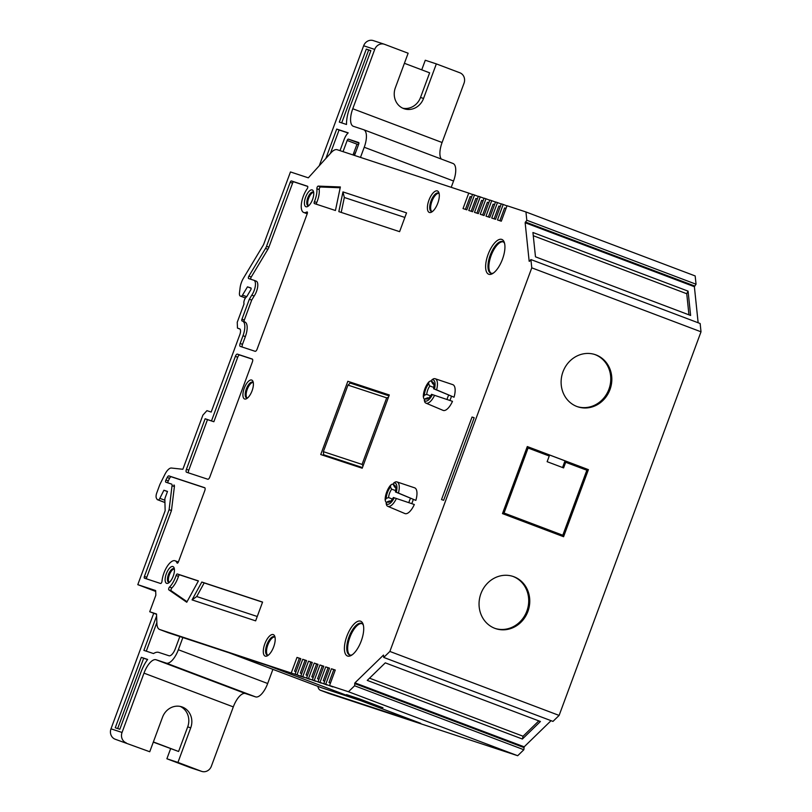 <?xml version="1.0" encoding="UTF-8"?>
<svg xmlns="http://www.w3.org/2000/svg" width="812" height="812" viewBox="0 0 812 812"><rect width="100%" height="100%" fill="white"/><g stroke="black" fill="none" stroke-linecap="round" stroke-linejoin="round"><path stroke-width="1.22" d="M439.201 193.875A9.805 3.989 -69.3 0 0 438.287 193.073A9.805 3.989 -69.3 0 0 438.196 193.043A9.805 3.989 -69.3 0 0 431.02 200.94A9.805 3.989 -69.3 0 0 431.355 211.424A9.805 3.989 -69.3 0 0 431.395 211.435A9.805 3.989 -69.3 0 0 432.563 211.424M438.713 193.327A9.785 3.979 -69.3 0 0 431.984 201.173A9.785 3.979 -69.3 0 0 431.842 211.516M429.375 212.47A11.49 4.669 110.7 0 1 428.919 200.229A11.49 4.669 110.7 0 1 437.343 190.921A11.49 4.669 110.7 0 1 438.937 192.809A11.49 4.669 110.7 0 1 437.729 203.345A11.49 4.669 110.7 0 1 431.669 212.054A11.49 4.669 110.7 0 1 429.375 212.47M275.075 637.542A9.805 3.989 -69.3 0 0 274.172 636.75A9.805 3.989 -69.3 0 0 274.08 636.709A9.805 3.989 -69.3 0 0 266.904 644.616A9.805 3.989 -69.3 0 0 267.239 655.091A9.805 3.989 -69.3 0 0 267.27 655.101A9.805 3.989 -69.3 0 0 268.447 655.091M274.598 636.994A9.785 3.979 -69.3 0 0 267.869 644.85A9.785 3.979 -69.3 0 0 267.727 655.182M265.25 656.137A11.49 4.669 110.7 0 1 264.803 643.906A11.49 4.669 110.7 0 1 273.228 634.588A11.49 4.669 110.7 0 1 274.821 636.476A11.49 4.669 110.7 0 1 273.614 647.022A11.49 4.669 110.7 0 1 267.544 655.72A11.49 4.669 110.7 0 1 265.25 656.137M253.314 382.777A8.435 3.431 -69.3 0 0 252.593 382.188A8.435 3.431 -69.3 0 0 252.512 382.158A8.435 3.431 -69.3 0 0 246.34 388.948A8.435 3.431 -69.3 0 0 246.635 397.961A8.435 3.431 -69.3 0 0 246.665 397.971A8.435 3.431 -69.3 0 0 247.569 397.992M253.019 382.442A8.414 3.421 -69.3 0 0 247.305 389.202A8.414 3.421 -69.3 0 0 247.122 398.042M244.645 398.996A10.109 4.111 110.7 0 1 244.25 388.227A10.109 4.111 110.7 0 1 251.659 380.036A10.109 4.111 110.7 0 1 253.07 381.701A10.109 4.111 110.7 0 1 252.004 390.978A10.109 4.111 110.7 0 1 246.665 398.631A10.109 4.111 110.7 0 1 244.645 398.996M504.597 243.478A16.89 6.872 -69.3 0 0 502.811 241.631A16.89 6.872 -69.3 0 0 502.598 241.55A16.89 6.872 -69.3 0 0 490.215 255.222A16.89 6.872 -69.3 0 0 490.864 273.228A16.89 6.872 -69.3 0 0 490.874 273.238A16.89 6.872 -69.3 0 0 493.432 273.035M503.237 241.854A16.859 6.861 -69.3 0 0 491.219 255.303A16.859 6.861 -69.3 0 0 491.331 273.35M488.824 274.283A18.605 7.572 110.7 0 1 488.083 254.471A18.605 7.572 110.7 0 1 501.735 239.398A18.605 7.572 110.7 0 1 504.323 242.453A18.605 7.572 110.7 0 1 502.354 259.515A18.605 7.572 110.7 0 1 492.539 273.614A18.605 7.572 110.7 0 1 488.824 274.283M363.38 625.24A16.89 6.872 -69.3 0 0 361.594 623.393A16.89 6.872 -69.3 0 0 361.381 623.311A16.89 6.872 -69.3 0 0 348.998 636.984A16.89 6.872 -69.3 0 0 349.647 655A16.89 6.872 -69.3 0 0 349.657 655A16.89 6.872 -69.3 0 0 352.215 654.797M362.02 623.616A16.859 6.861 -69.3 0 0 349.992 637.065A16.859 6.861 -69.3 0 0 350.114 655.111M347.607 656.055A18.605 7.572 110.7 0 1 346.866 636.232A18.605 7.572 110.7 0 1 360.518 621.16A18.605 7.572 110.7 0 1 363.096 624.215A18.605 7.572 110.7 0 1 361.137 641.277A18.605 7.572 110.7 0 1 351.322 655.375A18.605 7.572 110.7 0 1 347.607 656.055M174.387 569.131A7.267 2.954 -69.3 0 0 173.849 568.715A7.267 2.954 -69.3 0 0 173.758 568.684A7.267 2.954 -69.3 0 0 168.439 574.561A7.267 2.954 -69.3 0 0 168.713 582.316A7.267 2.954 -69.3 0 0 168.723 582.316A7.267 2.954 -69.3 0 0 169.383 582.356M174.255 568.989A7.227 2.943 -69.3 0 0 169.383 574.794A7.227 2.943 -69.3 0 0 169.2 582.377M166.663 583.361A8.973 3.654 110.7 0 1 166.308 573.8A8.973 3.654 110.7 0 1 172.895 566.532A8.973 3.654 110.7 0 1 174.144 568.004A8.973 3.654 110.7 0 1 173.2 576.236A8.973 3.654 110.7 0 1 168.46 583.036A8.973 3.654 110.7 0 1 166.663 583.361M313.696 192.525A7.267 2.954 -69.3 0 0 313.168 192.109A7.267 2.954 -69.3 0 0 313.077 192.079A7.267 2.954 -69.3 0 0 307.748 197.966A7.267 2.954 -69.3 0 0 308.022 205.71A7.267 2.954 -69.3 0 0 308.032 205.71A7.267 2.954 -69.3 0 0 308.702 205.751M313.564 192.383A7.227 2.943 -69.3 0 0 308.692 198.189A7.227 2.943 -69.3 0 0 308.509 205.771M305.972 206.755A8.973 3.654 110.7 0 1 305.616 197.194A8.973 3.654 110.7 0 1 312.204 189.927A8.973 3.654 110.7 0 1 313.452 191.399A8.973 3.654 110.7 0 1 312.508 199.63A8.973 3.654 110.7 0 1 307.768 206.431A8.973 3.654 110.7 0 1 305.972 206.755M513.955 576.753A27.506 25.121 108.2 0 0 513.022 576.429A27.506 25.121 108.2 0 0 480.724 594.171A27.506 25.121 108.2 0 0 494.873 628.346A27.506 25.121 108.2 0 0 495.797 628.671A27.506 25.121 108.2 0 0 528.094 610.928A27.506 25.121 108.2 0 0 513.955 576.753M495.269 628.488A27.506 25.121 108.2 0 0 527.14 610.289A27.506 25.121 108.2 0 0 512.89 576.398A27.506 25.121 108.2 0 0 512.494 576.256M596.008 354.915A27.506 25.121 108.2 0 0 595.084 354.59A27.506 25.121 108.2 0 0 562.787 372.332A27.506 25.121 108.2 0 0 576.926 406.507A27.506 25.121 108.2 0 0 577.86 406.832A27.506 25.121 108.2 0 0 610.157 389.09A27.506 25.121 108.2 0 0 596.008 354.915M577.332 406.65A27.506 25.121 108.2 0 0 609.193 388.451A27.506 25.121 108.2 0 0 594.952 354.57A27.506 25.121 108.2 0 0 594.546 354.418M177.239 563.173A1.654 0.67 -69.3 0 0 178.447 561.833L204.786 490.621A2.751 1.117 110.7 0 0 204.695 487.697A2.751 1.117 110.7 0 1 204.695 487.697L168.937 475.903A2.751 1.117 -69.3 0 0 167.201 477.476L165.932 480.034A1.654 0.67 -69.3 0 0 165.81 482.186A1.654 0.67 -69.3 0 0 165.831 482.186L171.596 484.094A2.751 1.117 110.7 0 1 171.616 484.094A2.751 1.117 110.7 0 1 172.042 485.688L169.109 509.682L144.414 576.418A1.654 0.67 -69.3 0 0 144.475 578.174A1.654 0.67 -69.3 0 0 144.485 578.185L160.583 583.493A1.654 0.67 -69.3 0 0 161.446 582.854A1.654 0.67 -69.3 0 0 162.004 581.25A15.134 6.151 110.7 0 1 167.15 566.471A15.134 6.151 110.7 0 1 175.128 560.798A15.134 6.151 110.7 0 1 177.016 562.939A1.654 0.67 -69.3 0 0 177.229 563.163A1.654 0.67 -69.3 0 0 177.239 563.173M305.992 213.343A15.134 6.151 -69.3 0 0 306.094 213.383A15.134 6.151 -69.3 0 0 306.195 213.414A15.134 6.151 -69.3 0 0 307.281 213.536M240.139 343.466A2.751 1.117 110.7 0 0 240.23 346.389A2.751 1.117 110.7 0 1 240.23 346.389L255.13 351.302A2.751 1.117 110.7 0 0 257.15 349.069L307.23 213.698A1.654 0.67 -69.3 0 0 307.169 211.942A1.654 0.67 -69.3 0 0 306.834 211.993A15.134 6.151 110.7 0 1 303.84 212.531A15.134 6.151 110.7 0 1 303.739 212.49A15.134 6.151 110.7 0 1 301.475 203.193A15.134 6.151 110.7 0 1 307.159 188.831A1.654 0.67 -69.3 0 0 307.778 187.267A1.654 0.67 -69.3 0 0 307.535 186.252A1.654 0.67 -69.3 0 0 307.525 186.252L291.427 180.944A1.654 0.67 -69.3 0 0 290.219 182.274L266.539 246.3A5.501 2.233 110.7 0 1 265.524 248.421L248.878 276.151A1.654 0.67 -69.3 0 0 248.634 278.546A1.654 0.67 -69.3 0 0 248.645 278.546L253.547 280.16A9.632 3.918 110.7 0 1 253.862 280.241A9.632 3.918 110.7 0 1 255.313 286.068A9.632 3.918 110.7 0 1 251.791 295.152L249.345 299.222L241.966 319.177A1.654 0.67 -69.3 0 0 242.017 320.933A1.654 0.67 -69.3 0 0 242.027 320.933L242.453 321.075A13.753 5.593 110.7 0 1 242.544 321.105A13.753 5.593 110.7 0 1 243.001 335.721L240.139 343.466L242.483 344.349L245.346 336.615A13.753 5.593 -69.3 0 0 244.899 321.999A13.753 5.593 -69.3 0 0 244.808 321.968L242.636 321.146M428.655 398.103L427.701 397.768A7.44 3.025 -69.3 0 0 428.005 397.931A7.44 3.025 -69.3 0 0 428.025 397.941A7.44 3.025 -69.3 0 0 428.827 397.951M433.811 387.425L429.863 386.004A7.44 3.025 -69.3 0 0 426.757 394.399L430.563 395.901M433.902 384.533A7.44 3.025 -69.3 0 0 433.263 384.005A7.44 3.025 -69.3 0 0 433.192 383.985A7.44 3.025 -69.3 0 0 432.826 383.924L433.659 384.259M448.701 395.2A7.034 2.862 -69.3 0 0 447.036 399.504M390.176 501.177L389.537 500.953A7.44 3.025 -69.3 0 0 389.831 501.105A7.44 3.025 -69.3 0 0 389.861 501.116A7.44 3.025 -69.3 0 0 390.653 501.136M395.647 490.61L391.699 489.189A7.44 3.025 -69.3 0 0 388.593 497.573L392.399 499.075M395.728 487.707A7.44 3.025 -69.3 0 0 395.099 487.19A7.44 3.025 -69.3 0 0 395.028 487.159A7.44 3.025 -69.3 0 0 394.662 487.098L395.708 487.525M410.537 498.385A7.034 2.862 -69.3 0 0 408.872 502.679M394.236 497.786L393.353 497.492A9.145 3.725 110.7 0 1 389.77 501.806A9.145 3.725 110.7 0 1 387.862 502.192A9.145 3.725 110.7 0 1 387.243 501.806L386.116 503.511A11.338 4.608 -69.3 0 0 394.236 497.786L396.398 498.507A13.043 5.308 110.7 0 1 387.974 506.394A13.043 5.308 110.7 0 1 387.811 506.333A13.043 5.308 110.7 0 1 386.685 505.358L386.116 503.511M432.4 394.602L431.517 394.317A9.145 3.725 110.7 0 1 427.934 398.631A9.145 3.725 110.7 0 1 426.026 399.007A9.145 3.725 110.7 0 1 425.407 398.621L424.28 400.336A11.338 4.608 -69.3 0 0 432.4 394.602L434.572 395.332A13.043 5.308 110.7 0 1 426.138 403.209A13.043 5.308 110.7 0 1 425.975 403.148A13.043 5.308 110.7 0 1 424.859 402.184L424.28 400.336M328.738 693.397A16.504 6.709 -69.3 0 0 328.85 693.448A16.504 6.709 -69.3 0 0 328.962 693.489L517.701 755.718L348.46 691.743L354.6 685.775L354.945 682.851L383.497 655.061L383.731 657.426L552.972 721.401L559.113 715.423L389.872 651.447L383.731 657.426M442.895 410.293A13.753 5.593 -69.3 0 0 443.058 410.364A13.753 5.593 -69.3 0 0 443.23 410.436A13.753 5.593 -69.3 0 0 452.487 401.331L434.572 395.332M404.731 513.468A13.753 5.593 -69.3 0 0 404.894 513.549A13.753 5.593 -69.3 0 0 405.066 513.61A13.753 5.593 -69.3 0 0 414.323 504.506L396.398 498.507M394.967 482.978A11.338 4.608 -69.3 0 0 393.718 482.957L395.332 481.983A13.043 5.308 110.7 0 1 397.017 481.922A13.043 5.308 110.7 0 1 397.027 481.932A13.043 5.308 110.7 0 1 398.418 493.057L396.297 492.214A11.338 4.608 -69.3 0 0 394.967 482.978M433.131 379.803A11.338 4.608 -69.3 0 0 431.882 379.783L433.506 378.798A13.043 5.308 110.7 0 1 435.191 378.747A13.043 5.308 110.7 0 1 435.202 378.747A13.043 5.308 110.7 0 1 436.592 389.872L434.461 389.039A11.338 4.608 -69.3 0 0 433.131 379.803M354.245 155.346A7.826 3.187 110.7 0 1 355.829 151.905M319.278 165.729L363.654 45.766A8.252 7.541 -71.8 0 1 373.287 40.6L384.35 44.244A8.252 7.541 108.2 0 1 384.624 44.345L408.131 53.227L395.342 87.797A16.504 15.073 108.2 0 0 403.726 108.605A16.504 15.073 108.2 0 0 404.285 108.798A16.504 15.073 108.2 0 0 423.549 98.455L436.338 63.894L459.846 72.775A8.252 7.541 108.2 0 1 464.038 83.179L442.083 142.506A16.504 6.709 -69.3 0 0 441.322 159.061M404.406 63.295L429.629 72.826L420.525 97.46A16.504 15.073 -71.8 0 1 402.793 108.209M201.457 771.298A8.252 7.541 108.2 0 0 201.731 771.4L190.668 767.756A8.252 7.541 -71.8 0 1 190.394 767.655L201.457 771.298L177.95 762.417L190.729 727.846A16.504 15.073 108.2 0 0 181.797 706.846A16.504 15.073 108.2 0 0 162.532 717.189L149.743 751.75L115.172 739.224A8.252 7.541 -71.8 0 1 110.99 728.821L153.732 613.263M180.254 706.43A16.504 15.073 -71.8 0 1 187.704 726.852L178.589 751.486L153.295 742.138M502.973 512.676L504.039 513.022L528.084 448.021L527.018 447.676L502.973 512.676L562.797 535.24L586.843 470.239L564.624 461.886L562.543 467.519M527.272 446.59L587.35 469.295L562.543 536.316M321.268 687.632A13.753 5.593 -69.3 0 0 321.359 687.673A13.753 5.593 -69.3 0 0 321.45 687.703L360.741 700.665M369.531 678.193L523.07 736.23L538.823 720.894M688.079 291.143L690.616 315.472L535.484 256.825L532.936 232.506L688.079 291.143L686.749 293.741L688.952 314.843M686.749 293.741L533.281 235.724M363.796 129.758L452.893 163.435A16.504 6.709 110.7 0 1 453.005 163.476A16.504 6.709 110.7 0 1 453.553 181.015L451.218 187.328M360.477 157.406L364.233 147.256A16.504 6.709 -69.3 0 0 363.685 129.717A16.504 6.709 -69.3 0 0 363.573 129.676L353.423 126.327A16.504 6.709 110.7 0 1 353.311 126.286A16.504 6.709 110.7 0 1 352.763 108.747L374.718 49.42L363.654 45.766M341.7 122.886L368.648 50.019L366.303 49.106L339.304 122.094L346.511 124.48A24.35 9.906 110.7 0 1 349.739 107.742L370.871 50.618L366.303 49.106M330.393 153.458L339.071 129.991L336.716 129.067L325.845 158.482M146.282 651.163L156.848 622.591M156.604 615.983L143.886 650.382L153.519 653.558A24.35 9.906 110.7 0 1 158.817 652.412L168.967 655.751A8.658 3.522 -69.3 0 0 175.321 648.737L179.828 636.547M117.659 728.557L143.653 658.268L141.308 657.355L115.253 727.765L119.831 729.267L140.963 672.133A24.35 9.906 110.7 0 1 147.632 659.435L141.308 657.355M384.35 44.244A8.252 7.541 108.2 0 0 374.718 49.42M272.903 669.362L267.676 683.501A16.504 6.709 110.7 0 1 255.567 696.879L245.417 693.529A16.504 6.709 -69.3 0 0 233.308 706.897L211.364 766.234A8.252 7.541 108.2 0 1 201.731 771.4M421.732 69.842L425.285 60.25L436.338 63.894M336.716 129.067L348.216 132.863A9.49 3.857 110.7 0 0 344.136 139.471L340.005 150.656M343.04 151.651L347.171 140.476A1.654 0.67 110.7 0 1 348.378 139.136L358.701 142.536A1.38 0.558 110.7 0 1 358.752 143.998L354.519 155.437M110.99 728.821L122.044 732.465L143.988 673.138A16.504 6.709 110.7 0 1 156.097 659.76L166.247 663.11A16.504 6.709 -69.3 0 0 178.356 649.742L182.862 637.552M122.044 732.465A8.252 7.541 108.2 0 0 126.236 742.868M115.172 739.224L149.743 751.75M177.95 762.417L166.886 758.773L170.621 748.684M190.394 767.655L166.886 758.773M368.648 50.019L370.82 50.74M147.551 659.547L143.653 658.268M348.104 132.965L339.071 129.991M358.508 144.658L356.996 144.171L353.017 154.94M431.882 379.783L431.639 381.782A9.145 3.725 110.7 0 1 433.679 383.437A9.145 3.725 110.7 0 1 433.578 388.745L434.461 389.039M431.7 381.244L430.543 380.889L428.868 381.914A11.338 4.608 -69.3 0 0 423.326 396.895L423.915 398.814L424.97 399.281M423.326 396.895L424.453 395.18A9.145 3.725 110.7 0 1 428.624 383.914L428.868 381.914M393.718 482.957L393.475 484.967A9.145 3.725 110.7 0 1 395.515 486.621A9.145 3.725 110.7 0 1 395.414 491.93L396.297 492.214M393.536 484.419L392.379 484.064L390.694 485.089A11.338 4.608 -69.3 0 0 385.152 500.07L385.751 501.989L386.806 502.466M385.152 500.07L386.279 498.365A9.145 3.725 110.7 0 1 390.45 487.088L390.694 485.089M398.418 493.057L415.845 500.385A13.753 5.593 -69.3 0 0 414.617 487.819L397.027 481.932M436.592 389.872L454.02 397.2A13.753 5.593 -69.3 0 0 452.791 384.644L435.202 378.747M588.406 469.651L527.292 446.549L502.476 513.61L563.589 536.712L588.406 469.651L587.35 469.295M559.113 715.423L701.01 331.803L531.779 267.838L389.872 651.447M701.01 331.803L700.147 323.521L530.906 259.556L531.779 267.838M530.906 259.556L529.434 261.362M698.147 322.77L694.382 286.707L696.046 284.22L695.173 275.938L525.943 211.962L526.805 220.245L696.046 284.22M526.805 220.245L525.151 222.732L529.17 261.271M251.081 288.209L247.477 286.849L242.514 295.111A2.751 1.117 110.7 0 1 241.002 296.289L240.362 296.075A5.501 2.233 110.7 0 1 240.332 296.065A5.501 2.233 110.7 0 1 239.479 292.888L240.108 287.742A11.003 4.476 110.7 0 1 243.458 278.171L263.555 244.676L290.463 171.941L308.327 177.828L331.012 152.768A16.504 6.709 110.7 0 1 337.193 149.723L468.747 193.104L463.023 208.582L466.849 209.841L472.574 194.362L474.492 195.002L468.768 210.47L472.594 211.739L478.319 196.26L480.227 196.89L474.502 212.368L478.339 213.627L484.064 198.148L485.972 198.788L480.247 214.256L484.074 215.525L489.798 200.046L491.717 200.676L485.992 216.154L489.819 217.413L495.543 201.944L497.462 202.574L491.737 218.052L495.564 219.311L501.288 203.832L503.196 204.462L497.472 219.94L501.298 221.199L507.023 205.73L525.943 211.962M239.987 329.063L237.469 328.109L237.246 322.252L244.047 303.871A4.131 1.675 -69.3 0 1 244.402 300.014A4.131 1.675 -69.3 0 1 246.665 296.776L250.685 289.965A1.38 0.558 -69.3 0 0 250.898 287.966L247.477 286.849M164.937 502.526L157.234 499.613L156.401 498.121A5.501 2.233 -69.3 0 1 156.797 492.813L159.66 485.068A5.501 2.233 110.7 0 1 160.228 483.759L164.887 474.411A11.003 4.476 -69.3 0 1 171.444 468.037L182.862 469.275L202.898 415.115L206.928 410.659L211.181 412.06L239.814 334.676A5.501 2.233 -69.3 0 0 239.631 328.83A5.501 2.233 -69.3 0 0 239.591 328.809L237.469 328.109M157.234 499.613L158.117 499.908A2.751 1.117 -69.3 0 0 159.852 498.335L163.892 490.235L167.505 491.422L165.222 497.604A2.751 1.117 -69.3 0 0 164.856 499.502L165.151 510.697L137.796 584.66L155.691 591.42M167.455 491.575L163.892 490.235M298.38 675.391L159.72 629.513A16.504 6.709 110.7 0 1 159.609 629.473A16.504 6.709 110.7 0 1 156.889 623.494L156.533 613.994L149.723 611.74L155.833 595.237L155.66 590.547L137.796 584.66M149.723 611.74L156.543 614.319M517.701 755.718L523.841 749.74L524.176 746.827L551.054 720.68M354.6 685.775L523.841 749.74M522.39 739.032L540.427 721.492L385.284 662.856L367.257 680.395L522.39 739.032L523.07 736.23M317.888 686.363A16.504 6.709 -69.3 0 0 320.385 690.251A16.504 6.709 -69.3 0 0 320.496 690.281L420.707 723.33L268.386 665.749L168.185 632.71A16.504 6.709 110.7 0 1 168.074 632.67A16.504 6.709 110.7 0 1 167.962 632.629M359.452 698.888L382.949 707.77L346.491 694.615L359.452 698.888M298.319 675.554L302.145 676.812L295.101 674.153L300.826 658.674L296.999 657.415L291.275 672.884M348.46 691.743L329.55 685.511L335.275 670.032L331.448 668.773L325.724 684.252L323.805 683.613L329.53 668.144L325.703 666.875L319.979 682.354L318.071 681.725L323.795 666.246L319.958 664.987L314.234 680.466L312.326 679.827L318.05 664.358L314.224 663.089L308.499 678.568L306.581 677.939L312.305 662.46L308.479 661.201L302.754 676.68L300.836 676.041L306.56 660.572L302.734 659.303L297.009 674.782L295.101 674.153M332.829 686.749L329.55 685.511M332.778 686.911L325.724 684.252M327.094 684.861L323.805 683.613M327.033 685.023L319.979 682.354M321.349 682.963L318.071 681.725M321.288 683.125L314.234 680.466M315.604 681.075L312.326 679.827M315.543 681.238L308.499 678.568M309.869 679.177L306.581 677.939M309.808 679.339L302.754 676.68M304.124 677.289L300.836 676.041M304.064 677.452L297.009 674.782M472.513 194.525L468.747 193.104M478.258 196.423L474.492 195.002M484.003 198.311L480.227 196.89M489.737 200.209L485.972 198.788M495.482 202.107L491.717 200.676M501.227 203.995L497.462 202.574M506.972 205.893L503.196 204.462M432.826 383.924L431.639 381.782M433.578 388.745L454.02 397.2M425.407 398.621L427.701 397.768M426.757 394.399L424.453 395.18M428.624 383.914L429.863 386.004M394.662 487.098L393.475 484.967M395.414 491.93L415.845 500.385M387.243 501.806L389.537 500.953M388.593 497.573L386.279 498.365M390.45 487.088L391.699 489.189M411.684 503.623A7.085 2.883 -69.3 0 0 413.207 499.512M201.812 582.031L204.167 582.925L196.727 596.536L192.048 599.885L201.812 582.031L262.58 602.078L255.638 620.855L192.048 599.885M257.252 616.491L196.727 596.536M204.167 582.925L262.55 602.179M340.37 186.963L335.437 210.501L314.396 203.568A1.654 0.67 -69.3 0 0 314.396 203.568A1.654 0.67 -69.3 0 1 314.396 201.66A15.134 6.151 110.7 0 0 316.873 188.719A1.654 0.67 -69.3 0 1 317.269 187.024A1.654 0.67 -69.3 0 1 318.213 186.11L340.37 186.963M316.558 204.279A1.654 0.67 110.7 0 1 316.741 202.543A15.134 6.151 -69.3 0 0 319.217 189.612A1.654 0.67 110.7 0 1 319.623 187.917A1.654 0.67 110.7 0 1 320.567 187.004L340.208 187.755M342.968 191.906L406.548 212.876L399.605 231.664L338.837 211.627L342.968 191.906L344.329 197.489L341.213 212.409M344.329 197.489L404.863 217.443M187.044 601.702L171.21 590.771A1.654 0.67 110.7 0 1 171.078 589.502A1.654 0.67 110.7 0 1 171.88 587.939A15.134 6.151 -69.3 0 0 178.467 576.358A1.654 0.67 110.7 0 1 179.726 574.866L198.372 581.016M176.113 575.475A15.134 6.151 110.7 0 1 169.525 587.046A1.654 0.67 -69.3 0 0 168.723 588.609A1.654 0.67 -69.3 0 0 168.855 589.877L186.76 602.24L198.422 580.915L177.381 573.982A1.654 0.67 -69.3 0 0 176.113 575.475L178.467 576.358M449.848 400.448A7.085 2.883 -69.3 0 0 451.37 396.327M250.806 279.257A1.654 0.67 110.7 0 1 251.233 277.044L267.879 249.304A5.501 2.233 -69.3 0 0 268.884 247.193L292.564 183.167A1.654 0.67 110.7 0 1 293.782 181.827L307.707 186.425M244.27 321.765A1.654 0.67 110.7 0 1 244.31 320.06L251.69 300.115L254.136 296.035L251.791 295.152M254.136 296.035A9.632 3.918 -69.3 0 0 257.658 286.961A9.632 3.918 -69.3 0 0 256.206 281.135L253.862 280.241M251.69 300.115L249.345 299.222M242.341 347.079A2.751 1.117 110.7 0 1 242.483 344.349M167.982 482.896A1.654 0.67 110.7 0 1 168.277 480.927L169.556 478.369A2.751 1.117 110.7 0 1 171.291 476.796L168.937 475.903M146.647 578.895A1.654 0.67 110.7 0 1 146.769 577.312L171.464 510.565L174.397 486.571A2.751 1.117 -69.3 0 0 173.971 484.987A2.751 1.117 -69.3 0 0 173.951 484.977L173.971 484.987M171.464 510.565L169.109 509.682M204.939 487.89L171.291 476.796M178.295 562.188A15.134 6.151 -69.3 0 0 177.483 561.681L175.128 560.798M213.86 421.732L237.713 357.25L235.368 356.356A2.751 1.117 110.7 0 1 237.388 354.133L252.268 359.036A2.751 1.117 110.7 0 1 252.288 359.046A2.751 1.117 110.7 0 1 252.38 361.969L209.821 477.02A2.751 1.117 110.7 0 1 207.801 479.242L186.537 472.229A2.751 1.117 110.7 0 1 186.516 472.229A2.751 1.117 110.7 0 1 186.425 469.306L188.78 470.189L207.486 419.631L205.131 418.748L213.86 421.732L207.486 419.631M237.713 357.25A2.751 1.117 110.7 0 1 239.733 355.017L252.532 359.239M188.628 472.919A2.751 1.117 110.7 0 1 188.78 470.189M205.131 418.748L186.425 469.306M235.368 356.356L211.516 420.849M362.203 468.219L389.303 394.967L347.83 381.295L320.74 454.547L362.203 468.219M389.263 395.068L347.83 381.295M350.185 382.178L349.678 383.548M323.612 454.02L323.125 455.339M465.408 209.364L470.148 196.575L471.579 197.052M471.153 211.262L475.883 198.463L477.324 198.94M476.898 213.16L481.628 200.361L483.069 200.838M482.632 215.048L487.373 202.249L488.814 202.726M488.377 216.946L493.107 204.147L494.549 204.624M494.122 218.834L498.852 206.035L500.293 206.512M499.867 220.732L504.597 207.933L506.038 208.41M330.443 683.095L329.022 682.557L333.793 669.656L331.448 668.773M333.793 669.656L335.234 670.133M324.698 681.197L323.288 680.669L328.058 667.768L325.703 666.875M328.058 667.768L329.499 668.246M318.964 679.309L317.543 678.771L322.313 665.87L319.958 664.987M322.313 665.87L323.755 666.347M313.219 677.411L311.798 676.873L316.568 663.983L314.224 663.089M316.568 663.983L318.01 664.46M307.474 675.523L306.063 674.985L310.834 662.084L308.479 661.201M310.834 662.084L312.265 662.562M301.729 673.625L300.318 673.087L305.089 660.197L302.734 659.303M305.089 660.197L306.53 660.663M295.994 671.737L294.573 671.199L299.344 658.299L296.999 657.415M299.344 658.299L300.785 658.776M370.282 702.979L369.998 703.496M472.046 417.043L441.515 499.583L443.636 500.283L474.178 417.744L472.046 417.043L474.137 417.835M388.978 395.84L350.216 383.061L347.972 385.101L323.359 451.655L362.061 464.413L386.685 397.86L347.972 385.101M323.359 451.655L323.694 454.771L362.457 467.55M363.045 465.946L362.061 464.413M386.685 397.86L388.43 397.322M294.573 671.199L296.015 671.676M300.318 673.087L301.76 673.564M306.063 674.985L307.494 675.462M311.798 676.873L313.239 677.35M317.543 678.771L318.984 679.248M323.288 680.669L324.729 681.136M329.022 682.557L330.464 683.034M528.084 448.021L549.237 456.019L547.136 461.693L563.589 467.915L565.69 462.241M504.039 513.022L562.797 535.24M153.366 741.945L178.589 751.486M420.525 97.46L423.549 98.455M187.704 726.852L190.729 727.846M229.096 652.797L321.45 687.703M453.553 181.015L364.233 147.256M442.083 142.506L352.763 108.747M233.308 706.897L143.988 673.138M245.417 693.529L156.097 659.76M267.676 683.501L178.356 649.742M255.567 696.879L166.247 663.11M348.378 139.136L358.934 143.125M347.171 140.476L356.996 144.181M525.151 222.732L694.382 286.707M525.394 222.001L694.625 285.966M245.437 297.994L240.362 296.075L245.437 297.994M245.447 297.963L241.002 296.289M246.696 296.695L242.514 295.111M164.937 502.486L158.117 499.908M164.877 500.233L159.852 498.335M354.651 683.572L523.882 747.547M354.945 682.851L524.176 746.827M168.185 632.71L159.72 629.513M320.496 690.281L328.962 693.489M320.567 187.004L318.213 186.11M319.217 189.612L316.873 188.719M316.741 202.543L314.396 201.66M171.88 587.939L169.525 587.046M171.21 590.771L168.855 589.877M179.726 574.866L177.381 573.982M307.393 212.206L306.834 211.993M293.782 181.827L291.427 180.944M292.564 183.167L290.219 182.274M268.884 247.193L266.539 246.3M267.879 249.304L265.524 248.421M251.233 277.044L248.878 276.151M244.31 320.06L241.966 319.177M245.346 336.615L243.001 335.721M177.534 563.132L177.016 562.939M169.556 478.369L167.201 477.476M168.277 480.927L165.932 480.034M174.397 486.571L172.042 485.688M146.769 577.312L144.414 576.418M237.388 354.133L239.733 355.017M306.094 213.383L303.739 212.49M229.055 652.777L321.359 687.673M453.005 163.476L363.685 129.717M387.811 506.333L404.894 513.549M425.975 403.148L443.058 410.364M168.074 632.67L159.609 629.473M244.899 321.999L242.544 321.105M320.385 690.251L328.85 693.448"/></g></svg>
